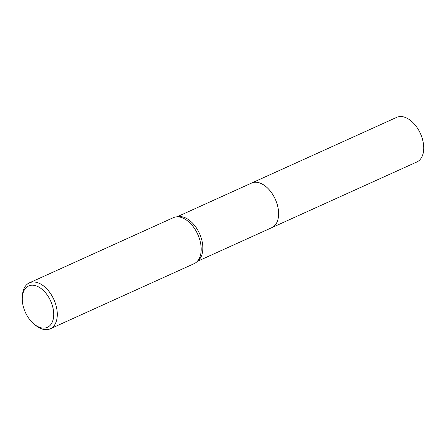 <?xml version="1.0" encoding="UTF-8"?>
<svg xmlns="http://www.w3.org/2000/svg" width="446" height="446" viewBox="0 0 446 446"><rect width="100%" height="100%" fill="white"/><g stroke="black" fill="none" stroke-linecap="round" stroke-linejoin="round"><path stroke-width="0.67" d="M177.123 216.784L251.572 183.072A24.48 14.935 65.6 0 1 274.028 196.692A24.48 14.935 65.6 0 1 271.77 227.672A24.485 14.941 65.6 0 1 271.497 227.794M251.382 183.161A24.48 14.935 65.6 0 1 274.028 196.686A24.48 14.935 65.6 0 1 271.575 227.761M22.3 297.856L22.378 296.055A25.238 15.398 65.6 0 1 29.408 282.842L173.304 217.681A25.238 15.398 65.6 0 1 176.198 216.89L178.612 216.611A24.48 14.935 65.6 0 1 198.258 231A24.48 14.935 65.6 0 1 198.431 260.38L196.63 262.008A25.238 15.398 65.6 0 1 194.127 263.664L50.231 328.819A25.238 15.398 65.6 0 1 35.658 325.385L34.253 324.259A22.713 13.859 65.6 0 1 26.537 314.714A22.713 13.859 65.6 0 1 22.3 297.856A22.713 13.859 65.6 0 1 32.608 285.195A22.713 13.859 65.6 0 1 49.461 298.597A22.713 13.859 65.6 0 1 51.574 323.439A22.713 13.859 65.6 0 1 34.253 324.259M176.198 216.89A25.238 15.398 65.6 0 1 196.452 231.719A25.238 15.398 65.6 0 1 196.63 262.008M29.408 282.842A25.238 15.398 65.6 0 1 52.556 296.88A25.238 15.398 65.6 0 1 50.231 328.819M251.299 183.195A24.485 14.941 65.6 0 1 251.572 183.066L396.689 117.359A24.48 14.935 65.6 0 1 419.792 132.228A24.48 14.935 65.6 0 1 418.381 161.106A24.48 14.935 65.6 0 1 416.887 161.959L197.322 261.384M251.572 183.066A24.485 14.941 65.6 0 1 274.68 197.935A24.485 14.941 65.6 0 1 273.27 226.819A24.485 14.941 65.6 0 1 271.776 227.677"/></g></svg>
